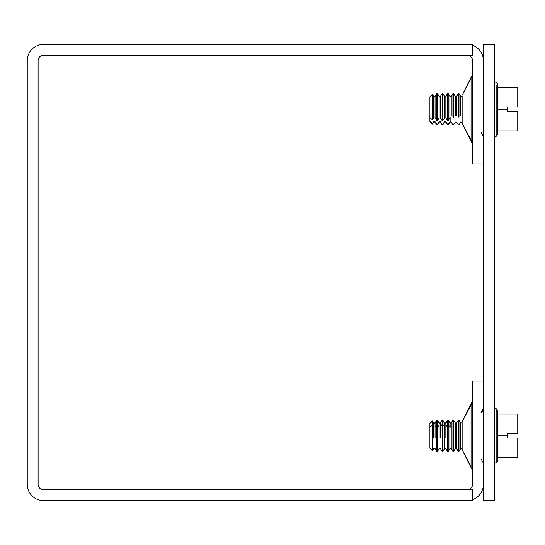 <?xml version="1.0" encoding="UTF-8"?>
<svg xmlns="http://www.w3.org/2000/svg" width="545" height="545" viewBox="0 0 545 545"><rect width="100%" height="100%" fill="white"/><g stroke="black" fill="none" stroke-linecap="round" stroke-linejoin="round"><path stroke-width="0.82" d="M483.429 163.888L472.57 163.888L472.57 60.706A5.43 5.43 0 0 0 467.133 55.27M483.429 381.112L472.57 381.112L472.57 484.294A5.43 5.43 0 0 1 467.133 489.73M462.14 96.22L462.14 123.225L471.234 140.576M462.14 422.756L462.14 449.754L471.221 467.092M472.57 499.656A16.289 16.289 0 0 0 483.429 484.294M483.429 60.706A16.289 16.289 0 0 0 472.57 45.344M472.57 44.411L43.539 44.411A16.289 16.289 0 0 0 27.25 60.706L27.25 484.294A16.289 16.289 0 0 0 43.539 500.589L472.57 500.589L472.57 489.73L43.539 489.73A5.43 5.43 0 0 1 38.109 484.294L38.109 60.706A5.43 5.43 0 0 1 43.539 55.27L472.57 55.27L472.57 44.411M494.288 500.589L494.288 44.411L483.429 44.411L483.429 500.589L494.288 500.589M497.762 435.768L497.762 457.493L517.75 457.493L517.75 437.942L507.32 437.942L507.32 433.595L517.75 433.595L517.75 414.043L497.762 414.043L497.762 435.768L507.32 435.768M497.762 460.852L497.762 457.493L497.762 460.852L496.161 462.923L496.161 408.614L497.762 410.685L497.762 414.043L497.762 410.685M448.208 424.405L449.891 427.028L450.851 427.328L450.851 423.601L449.891 423.302L448.208 420.679L447.534 420.679L445.851 423.302L444.502 423.302L442.819 420.679L442.145 420.679L440.462 423.302L439.113 423.302L437.431 420.679L436.756 420.679L435.074 423.302L433.725 423.302L432.471 421.346L429.91 423.356L429.91 448.181L432.471 450.742L432.471 421.346M442.819 424.405L444.502 427.028L445.851 427.028L447.534 424.405M437.431 424.405L439.113 427.028L440.462 427.028L442.145 424.405M429.91 427.382L432.471 425.073L433.725 427.028L435.074 427.028L436.756 424.405M449.891 437.635L449.891 448.569L448.208 451.485L448.208 420.679M447.534 420.822L447.534 451.485L448.208 451.485M444.502 437.635L444.502 448.569L442.819 451.485L442.819 420.679M436.756 420.822L436.756 451.485L437.431 451.485L437.431 420.679M442.145 420.822L442.145 451.485L442.819 451.485M452.922 427.907L452.922 451.485L453.597 451.485L453.597 420.052L452.922 420.052L452.922 427.907M458.311 427.907L458.311 451.485L458.985 451.485L458.985 420.052L458.311 420.052L458.311 427.907M507.32 107.058L517.75 107.058L517.75 87.507L497.762 87.507L497.762 109.232L507.32 109.232L507.32 107.058M497.762 109.232L497.762 134.315L497.762 130.957L517.75 130.957L517.75 111.405L507.32 111.405L507.32 109.232M497.762 134.315L496.161 136.386L496.161 85.715M497.762 87.507L497.762 84.148L497.762 87.507M451.24 115.635L451.24 96.431L449.891 96.431L449.891 117.972L450.851 117.672L450.851 121.399L449.891 121.698L448.208 124.321L447.534 124.321L445.851 121.698L444.502 121.698L442.819 124.321L442.145 124.321L440.462 121.698L439.113 121.698L437.431 124.321L436.756 124.321L435.074 121.698L433.725 121.698L432.471 123.654L429.91 121.351L429.91 117.618L432.471 119.927L433.725 117.972L435.074 117.972L436.756 120.595L437.431 120.595L439.113 117.972L440.462 117.972L442.145 120.595L442.819 120.595L444.502 117.972L445.851 117.972L447.534 120.595L448.208 120.595L449.891 117.972L450.851 117.672L450.851 121.399M448.208 120.595L448.208 93.515L449.891 96.431L451.24 96.431L452.922 93.515L452.922 117.093M448.208 124.321L448.208 124.948L448.208 124.321M447.534 124.321L447.534 124.948L447.534 124.321M445.851 117.972L445.851 96.431L447.534 93.515L447.534 120.595M442.819 120.595L442.819 93.515L444.502 96.431L445.851 96.431L444.502 96.431L445.851 96.431L444.502 96.431L445.851 96.431L444.502 96.431L445.851 96.431L444.502 96.431L445.851 96.431L444.502 96.431L444.502 117.972M442.819 124.321L442.819 124.948L442.819 124.321M432.471 119.927L432.471 94.258L433.725 96.431L435.074 96.431L436.756 93.515L436.756 120.595M432.471 123.654L432.471 124.206L432.471 123.654M436.756 124.321L436.756 124.948L436.756 124.321M437.431 120.595L437.431 93.515L439.113 96.431L440.462 96.431L442.145 93.515L442.145 120.595M437.431 124.321L437.431 124.948L437.431 124.321M442.145 124.321L442.145 124.948L442.145 124.321M453.597 117.093L453.597 93.515L452.922 93.515M456.628 115.635L456.628 96.431L458.311 93.515L458.311 117.093M458.985 117.093L458.985 93.515L458.311 93.515M432.471 94.258L429.91 96.819L429.91 117.618M471.091 78.044L462.14 95.246L471.057 78.078L462.14 95.246L471.057 78.078L462.14 95.246L471.057 78.078L471.057 140.385L462.14 123.225L472.57 144.057L462.14 123.225M471.623 403.934L462.14 421.776L471.057 404.615L462.14 421.776L471.057 404.615L462.14 421.776L471.057 404.615L471.057 466.922L462.14 449.754L472.57 470.594M452.922 451.485L451.24 448.569L451.24 422.968L451.24 448.569L449.891 448.569L449.891 423.302M445.851 437.635L445.851 423.302M447.534 451.485L445.851 448.569L444.502 448.569L444.502 423.302M433.725 437.635L433.725 423.302M435.074 437.635L435.074 423.302M439.113 437.635L439.113 423.302M440.462 437.635L440.462 423.302M458.311 420.052L456.628 422.968L455.279 422.968L456.628 422.968L456.628 448.569L455.279 448.569L455.279 422.968L453.597 420.052M462.017 422.968L460.668 422.968L462.017 422.968L460.668 422.968L462.017 422.968L460.668 422.968L462.017 422.968L460.668 422.968L462.017 422.968L460.668 422.968L462.017 422.968L462.017 448.569L460.668 448.569L460.668 422.968L458.985 420.052M433.725 117.972L433.725 96.431L435.074 96.431L435.074 117.972M439.113 117.972L439.113 96.431L440.462 96.431L440.462 117.972M455.279 115.635L455.279 96.431L453.597 93.515M460.668 115.635L460.668 96.431L458.985 93.515M462.017 115.635L462.017 96.431L460.668 96.431L462.017 96.431M472.154 76.45L472.467 75.421M472.352 142.565L472.563 143.914M471.159 77.969L471.589 77.451M472.57 74.406L462.14 95.246L472.57 74.406L472.072 76.634M481.065 132.319L483.429 136.686L481.065 132.319M471.248 77.874L471.657 77.349M471.902 141.502L472.093 141.884M471.255 404.41L471.677 403.859M471.956 403.395L472.12 403.055M483.081 410.181L483.429 408.314L481.065 412.681L482.345 411.489M482.666 411.025L483.204 409.833M472.57 400.95L462.14 421.776L471.2 404.465M472.065 403.177L471.234 404.424M481.065 458.856L483.429 463.223M471.057 466.922L462.14 449.754M494.288 462.923L496.161 462.923M494.288 408.614L496.161 408.614M429.91 423.356L432.471 420.794L433.725 422.968L435.074 422.968L436.756 420.052L437.431 420.052L439.113 422.968L440.462 422.968L442.145 420.052L442.819 420.052L444.502 422.968L445.851 422.968L447.534 420.052L448.208 420.052L449.891 422.968L451.24 422.968L452.922 420.052M436.756 451.485L435.074 448.569L433.725 448.569L432.471 450.742M442.145 451.485L440.462 448.569L439.113 448.569L437.431 451.485M455.279 448.569L453.597 451.485M456.628 448.569L458.311 451.485M460.668 448.569L458.985 451.485M497.762 84.148L496.161 82.077L494.288 82.077M494.288 136.386L496.161 136.386M429.91 121.644L432.471 124.206L433.725 122.032L435.074 122.032L436.756 124.948L437.431 124.948L439.113 122.032L440.462 122.032L442.145 124.948L442.819 124.948L444.502 122.032L445.851 122.032L447.534 124.948L448.208 124.948L449.891 122.032L451.24 122.032L452.922 124.948L453.597 124.948L455.279 122.032L456.628 122.032L458.311 124.948L458.985 124.948L460.668 122.032L462.14 122.243M447.534 93.515L448.208 93.515M442.145 93.515L442.819 93.515M456.628 96.431L455.279 96.431L456.628 96.431M436.756 93.515L437.431 93.515M449.891 422.968L451.24 422.968M444.502 422.968L445.851 422.968M433.725 422.968L435.074 422.968L433.725 422.968M439.113 422.968L440.462 422.968L439.113 422.968M456.628 422.968L455.279 422.968L456.628 422.968M449.891 96.431L451.24 96.431L449.891 96.431M433.725 96.431L435.074 96.431L433.725 96.431M439.113 96.431L440.462 96.431L439.113 96.431"/></g></svg>
